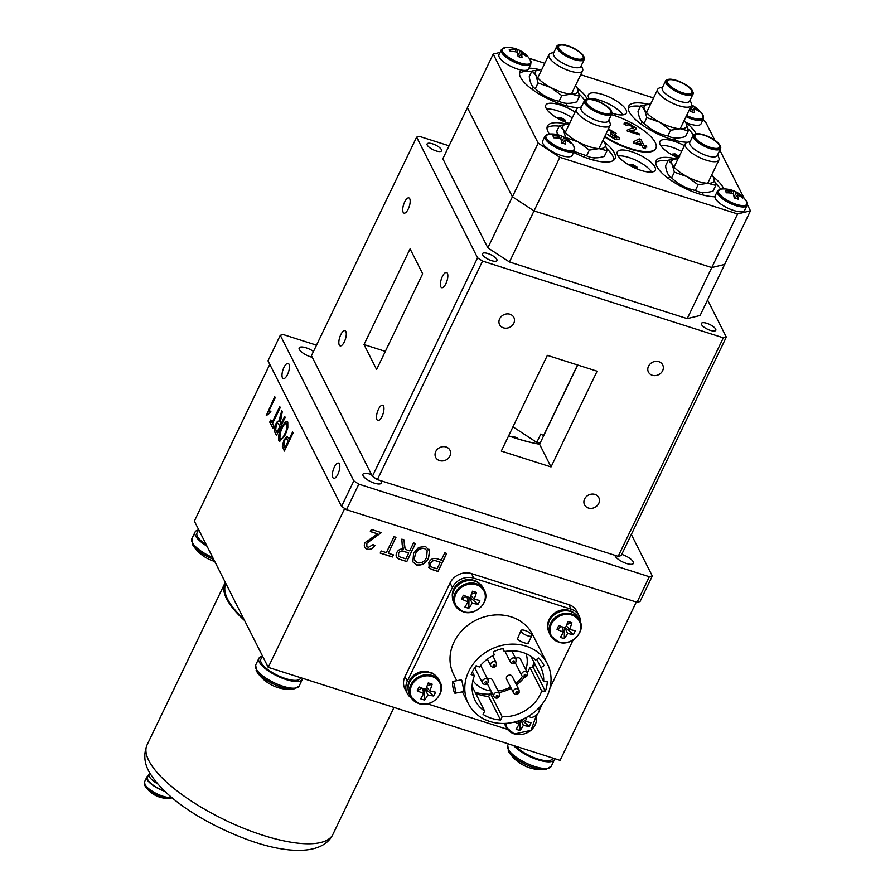 <?xml version="1.0" encoding="UTF-8"?>
<svg xmlns="http://www.w3.org/2000/svg" width="895" height="895" viewBox="0 0 895 895"><rect width="100%" height="100%" fill="white"/><g stroke="black" fill="none" stroke-linecap="round" stroke-linejoin="round"><path stroke-width="1.34" d="M715.676 329.103A7.988 2.629 25.7 0 0 708.281 323.833A7.988 2.629 25.7 0 0 701.423 323.386A7.988 2.629 25.7 0 0 701.557 324.594A7.988 2.629 25.7 0 0 708.952 329.863A7.988 2.629 25.7 0 0 715.81 330.311A7.988 2.629 25.7 0 0 715.676 329.103M496.792 259.337A7.988 2.629 25.7 0 0 489.397 254.079A7.988 2.629 25.7 0 0 482.528 253.621A7.988 2.629 25.7 0 0 482.662 254.84A7.988 2.629 25.7 0 0 490.057 260.109A7.988 2.629 25.7 0 0 496.926 260.557A7.988 2.629 25.7 0 0 496.792 259.337M441.38 149.644A7.988 2.629 25.7 0 0 433.986 144.375A7.988 2.629 25.7 0 0 427.116 143.927A7.988 2.629 25.7 0 0 427.251 145.147A7.988 2.629 25.7 0 0 434.646 150.405A7.988 2.629 25.7 0 0 441.515 150.863A7.988 2.629 25.7 0 0 441.38 149.644M383.507 406.05A7.988 2.976 -72.3 0 0 382.668 405.234A7.988 2.976 -72.3 0 0 377.891 410.592A7.988 2.976 -72.3 0 0 376.963 419.643A7.988 2.976 -72.3 0 0 377.813 420.46A7.988 2.976 -72.3 0 0 382.59 415.101A7.988 2.976 -72.3 0 0 383.507 406.05M446.102 446.997A7.988 6.936 153.2 0 0 437.386 449.279A7.988 6.936 153.2 0 0 435.697 457.401A7.988 6.936 153.2 0 0 439.557 460.589A7.988 6.936 153.2 0 0 448.283 458.307A7.988 6.936 153.2 0 0 449.961 450.196A7.988 6.936 153.2 0 0 446.102 446.997M594.951 494.432A7.988 6.936 153.2 0 0 586.225 496.714A7.988 6.936 153.2 0 0 584.547 504.836A7.988 6.936 153.2 0 0 588.407 508.024A7.988 6.936 153.2 0 0 597.122 505.742A7.988 6.936 153.2 0 0 598.8 497.631A7.988 6.936 153.2 0 0 594.951 494.432M658.832 361.681A7.988 6.936 153.2 0 0 650.117 363.974A7.988 6.936 153.2 0 0 648.439 372.085A7.988 6.936 153.2 0 0 652.298 375.273A7.988 6.936 153.2 0 0 661.013 372.991A7.988 6.936 153.2 0 0 662.692 364.88A7.988 6.936 153.2 0 0 658.832 361.681M509.993 314.246A7.988 6.936 153.2 0 0 501.267 316.528A7.988 6.936 153.2 0 0 499.589 324.65A7.988 6.936 153.2 0 0 503.449 327.839A7.988 6.936 153.2 0 0 512.164 325.556A7.988 6.936 153.2 0 0 513.853 317.445A7.988 6.936 153.2 0 0 509.993 314.246M447.399 273.299A7.988 2.976 -72.3 0 0 446.549 272.483A7.988 2.976 -72.3 0 0 441.783 277.842A7.988 2.976 -72.3 0 0 440.855 286.892A7.988 2.976 -72.3 0 0 441.705 287.709A7.988 2.976 -72.3 0 0 446.471 282.35A7.988 2.976 -72.3 0 0 447.399 273.299M409.72 198.701A7.988 2.976 -72.3 0 0 408.87 197.896A7.988 2.976 -72.3 0 0 404.104 203.243A7.988 2.976 -72.3 0 0 403.175 212.305A7.988 2.976 -72.3 0 0 404.025 213.111A7.988 2.976 -72.3 0 0 408.791 207.763A7.988 2.976 -72.3 0 0 409.72 198.701M345.828 331.452A7.988 2.976 -72.3 0 0 344.989 330.647A7.988 2.976 -72.3 0 0 340.212 335.994A7.988 2.976 -72.3 0 0 339.283 345.056A7.988 2.976 -72.3 0 0 340.134 345.862A7.988 2.976 -72.3 0 0 344.911 340.514A7.988 2.976 -72.3 0 0 345.828 331.452M449.066 145.818L419.587 136.432L416.622 137.159L311.449 355.684L372.398 476.341L477.572 257.816L482.562 261.083L377.388 479.608L372.398 476.341M385.331 351.377L364.008 344.575L376.605 369.512L422.675 273.769L410.078 248.844L364.008 344.575M547.36 355.349L501.289 451.08L551.029 466.933L597.11 371.201L547.36 355.349M577.7 365.015L539.573 444.244A93.751 30.833 -154.3 0 1 508.606 435.854M539.573 444.244L551.029 466.933M621.141 555.616L618.165 556.343L723.339 337.818L726.315 337.091L621.141 555.616M707.565 299.97L726.315 337.091M723.339 337.818L482.562 261.083M618.165 556.343L377.388 479.608M477.572 257.816L416.622 137.159M513.484 437.521L512.969 436.424L517.22 437.778L517.746 438.83A93.606 30.777 25.7 0 0 539.595 444.188M508.628 435.809A93.606 30.777 25.7 0 0 513.506 437.476M543.657 435.764A93.606 30.777 25.7 0 1 543.5 435.731L577.555 364.97M543.5 435.731L540.826 433.986L536.776 442.41A90.596 29.792 25.7 0 0 540.177 442.991M536.776 442.41L512.958 426.825M371.582 474.73A10.203 3.356 25.7 0 0 362.978 474.216A10.203 3.356 25.7 0 0 363.146 475.771A10.203 3.356 25.7 0 0 372.6 482.494A10.203 3.356 25.7 0 0 381.359 483.065A10.203 3.356 25.7 0 0 381.192 481.521A10.203 3.356 25.7 0 0 380.621 480.637M313.496 351.411A10.203 3.356 25.7 0 0 299.176 347.909A10.203 3.356 25.7 0 0 299.344 349.453A10.203 3.356 25.7 0 0 312.265 357.295M614.943 555.314A10.203 3.356 25.7 0 0 615.201 556.097A10.203 3.356 25.7 0 0 624.654 562.821A10.203 3.356 25.7 0 0 633.414 563.391A10.203 3.356 25.7 0 0 633.246 561.847A10.203 3.356 25.7 0 0 621.734 554.385M339.362 463.912A7.988 2.976 -72.3 0 0 338.523 463.107A7.988 2.976 -72.3 0 0 333.745 468.454A7.988 2.976 -72.3 0 0 332.828 477.505A7.988 2.976 -72.3 0 0 333.667 478.322A7.988 2.976 -72.3 0 0 338.444 472.974A7.988 2.976 -72.3 0 0 339.362 463.912M288.995 364.198A7.988 2.976 -72.3 0 0 288.145 363.381A7.988 2.976 -72.3 0 0 283.368 368.729A7.988 2.976 -72.3 0 0 282.451 377.791A7.988 2.976 -72.3 0 0 283.29 378.596A7.988 2.976 -72.3 0 0 288.067 373.249A7.988 2.976 -72.3 0 0 288.995 364.198M517.702 438.729L513.45 437.375M316.506 345.168L283.245 334.562L280.28 335.289L267.985 360.819L341.543 506.413L353.827 480.883L358.817 484.15L649.345 576.738L652.31 576.011L640.026 601.541L637.05 602.268L649.345 576.738M358.817 484.15L346.522 509.68L637.05 602.268M346.522 509.68L341.543 506.413M280.28 335.289L353.827 480.883M517.545 438.438A10.796 3.546 25.7 0 0 513.417 437.308M652.31 576.011L631.322 534.46M275.235 397.671L268.343 411.991L270.682 411.129L269.663 413.233L266.251 415.627L274.743 396.698L275.235 397.671M270.95 411.208L268.343 411.991M266.386 415.459L274.899 397M285.169 417.35L276.477 435.417L274.731 431.961C273.803 430.271 274.138 427.687 275.727 424.208C277.092 421.444 278.255 420.516 279.24 421.411L281.712 410.503L282.272 411.622L280.202 423.1L280.84 424.353L284.677 416.376L285.169 417.35M276.589 435.194L274.731 431.961M275 432.05C274.071 430.35 274.396 427.765 275.984 424.286L275.727 424.208M278.737 421.086L279.508 421.5L279.329 419.956M275.984 424.286C277.349 421.534 278.524 420.605 279.508 421.5L279.24 421.288M279.598 420.035L280.034 416.824M277.103 432.106L280.09 426.546L278.11 423.436M280.952 424.129L284.834 416.678M280.303 416.902L281.903 410.883M293.079 432.99L284.375 451.069L282.317 446.303L283.939 439.96L287.161 436.312L289.085 439.288L292.575 432.017L293.079 432.99M284.487 450.834L282.585 446.392L283.939 439.96M284.196 440.049L287.295 436.368M284.901 447.97L288.067 441.403L287.026 439.356C286.434 438.125 285.583 438.617 284.476 440.843L283.872 445.945L285.169 448.059L288.067 441.403M288.324 441.492L287.026 439.356M287.295 439.445L286.545 438.751M289.186 439.065L292.732 432.33M366.905 543.343L366.782 546.207L368.27 547.404L373.058 544.607L374.893 545.458C373.215 548.657 370.687 549.933 367.297 549.261C364.377 547.975 363.605 545.782 364.981 542.683L377.645 533.89L370.329 531.552L371.347 529.437L381.348 532.626L366.838 543.209L366.749 546.14M374.826 545.323C373.148 548.523 370.619 549.798 367.23 549.127L367.297 549.261M377.489 533.834L370.373 531.462M367.23 549.127L364.735 547.27M381.281 532.491L366.838 543.209M415.493 543.511L406.8 561.579L399.897 559.386C396.34 558.335 395.288 556.086 396.753 552.64C398.174 549.866 400.434 548.669 403.544 549.038L402.202 544.977L401.833 539.159L404.048 539.864L404.361 544.417C404.014 547.102 404.965 548.993 407.214 550.078L409.697 550.872L413.546 542.885L415.493 543.511M415.381 543.478L406.8 561.579M406.733 561.445L399.897 559.386M405.86 558.849L408.691 552.976L404.104 551.521C401.833 550.615 400.043 551.197 398.711 553.244C397.962 555.269 398.655 556.589 400.781 557.227L405.86 558.849M408.623 552.853L404.104 551.521M404.037 551.387C401.765 550.492 399.975 551.063 398.644 553.11L398.711 553.244M398.644 553.11L398.555 555.627M403.992 539.842L405.043 548.478M403.477 548.915L402.661 547.673M399.83 559.252L396.429 557.082M437.084 568.795L440.239 562.228L436.156 560.919C433.784 560.136 432.005 560.852 430.831 563.089C429.835 565.416 430.562 566.893 433.035 567.508L437.084 568.795M436.156 560.919L440.239 562.228M436.089 560.796C433.717 560.001 431.938 560.717 430.763 562.955L430.573 565.998M446.594 553.423L437.946 571.402L432.162 569.556L428.459 567.206M446.706 553.457L438.013 571.525L429.387 568.381L428.828 562.563C430.674 558.939 433.504 557.697 437.297 558.849L441.257 560.113L444.759 552.841L446.706 553.457M519.525 680.088L520.353 681.71M636.3 602.022L560.091 760.37L268.231 667.357L194.349 521.103L269.787 364.366M416.555 564.958L412.875 561.915L413.591 553.3L418.625 547.427L425.483 546.42L429.656 551.029L428.571 557.831C426.21 563.279 422.205 565.651 416.555 564.958L412.841 561.847M426.635 557.171L427.161 550.761L424.487 548.545C420.236 548.064 417.249 549.877 415.515 553.983L414.363 558.323L414.844 560.561L417.551 562.843C421.903 563.335 424.935 561.445 426.635 557.171M427.128 550.693L424.487 548.545M424.42 548.411C420.169 547.93 417.182 549.743 415.448 553.848L414.363 558.323M414.295 558.189L414.81 560.494M429.052 549.284L429.589 550.895L428.504 557.697C426.143 563.145 422.138 565.517 416.488 564.823M395.982 537.291L388.307 553.255L393.42 554.878L392.402 556.992L380.207 553.11L381.225 550.996L386.349 552.629L394.035 536.676L395.982 537.291M395.87 537.257L388.307 553.255M393.308 554.844L392.402 556.992M392.334 556.858L380.263 553.009M344.698 508.483L268.231 667.357M278.86 440.597C278.021 437.107 278.882 432.777 281.455 427.586L285.058 422.06L287.787 422.06L287.821 427.676L285.326 434.825L279.665 441.403L279.128 440.687C278.289 437.196 279.15 432.856 281.712 427.676L281.455 427.586M279.799 441.436L279.128 440.687M279.878 438.483C281.254 439.691 282.909 438.136 284.845 433.818C286.747 429.992 287.384 426.781 286.769 424.185C285.427 422.999 283.804 424.476 281.914 428.615L280.157 433.113L279.878 438.483L280.627 439.121M280.135 438.561C281.522 439.781 283.178 438.226 285.102 433.896L284.845 433.818M285.102 433.896C287.015 430.07 287.653 426.859 287.038 424.264L286.769 424.185M287.038 424.264L286.31 423.659M281.712 427.676L285.326 422.138L287.094 421.299M272.169 422.328L279.9 406.901M272.941 427.978L270.01 422.183L270.916 420.292M279.743 406.598L280.236 407.572L272.55 423.525L273.848 426.098L272.83 428.213L269.742 422.093L270.76 419.979L272.058 422.552L279.743 406.598M275.716 429.779L277.002 432.33L279.822 426.467L278.658 424.174C278.144 422.843 277.327 423.178 276.219 425.17L275.716 429.779M243.977 619.351A101.996 33.54 -154.3 0 1 229.444 602.391A101.996 33.54 -154.3 0 1 225.909 583.663L225.932 583.618M225.316 582.388A103.126 33.909 25.7 0 0 224.902 583.171A103.126 33.909 25.7 0 0 228.471 602.111A103.126 33.909 25.7 0 0 244.603 620.571M487.35 683.735L493.805 696.511A3.155 2.73 -26.8 0 1 499.432 693.67L492.541 680.043A3.155 2.73 153.2 0 0 487.764 679.506M488.066 680.11L488.077 682.762C486.287 685.134 484.408 685.201 482.439 682.952A3.155 2.73 -26.8 0 1 488.066 680.11L481.174 666.484A3.155 2.73 153.2 0 0 480.458 665.634M476.509 665.869A3.155 2.73 153.2 0 0 475.558 669.326L482.439 682.952M486.556 682.784A0.895 0.783 153.2 0 0 484.956 682.27A0.895 0.783 153.2 0 0 486.556 682.784M512.197 676.363A3.155 2.73 153.2 0 0 506.57 679.204L513.461 692.831A3.155 2.73 -26.8 0 1 519.089 689.989L512.197 676.363M514.502 661.875A0.895 0.783 153.2 0 0 512.913 661.371A0.895 0.783 153.2 0 0 514.502 661.875M475.648 693.267A40.499 35.151 153.2 0 0 488.67 696.444L500.573 720.005L502.162 716.705A36.751 31.896 153.2 0 0 540.412 694.151A36.751 31.896 153.2 0 0 541.743 691.007L529.84 667.446A36.751 31.896 153.2 0 1 528.509 670.601A36.751 31.896 153.2 0 1 527.379 672.76L527.39 675.412C525.6 677.784 523.72 677.851 521.751 675.602A3.155 2.73 -26.8 0 1 527.379 672.76L520.487 659.134A3.155 2.73 153.2 0 0 515.71 658.608M525.801 669.65A30.005 26.044 153.2 0 0 526.047 653.674M472.907 680.524A30.005 26.044 153.2 0 0 490.963 690.895M498.056 690.94A30.005 26.044 153.2 0 0 510.542 687.069M515.833 683.556A30.005 26.044 153.2 0 0 522.389 676.441M528.151 642.196C530.388 645.351 519.134 641.771 517.534 638.817L520.979 630.539A5.997 1.969 -154.3 0 1 526.137 630.874A5.997 1.969 -154.3 0 1 531.697 634.823A5.997 1.969 -154.3 0 1 531.798 635.741A5.997 1.969 -154.3 0 1 526.64 635.405A5.997 1.969 -154.3 0 1 521.08 631.445A5.997 1.969 -154.3 0 1 520.979 630.539M547.046 696.265A44.247 38.407 153.2 0 0 547.404 663.844A44.247 38.407 153.2 0 0 508.349 644.344A44.247 38.407 153.2 0 0 468.779 671.317A44.247 38.407 153.2 0 0 468.409 703.75A44.247 38.407 153.2 0 0 507.465 723.25A44.247 38.407 153.2 0 0 547.046 696.265M531.977 667.603A44.247 38.407 153.2 0 0 532.268 667.01A44.247 38.407 153.2 0 0 534.114 662.535M547.404 663.844L532.626 634.589A44.247 38.407 153.2 0 0 493.57 615.089A44.247 38.407 153.2 0 0 454 642.073A44.247 38.407 153.2 0 0 453.631 674.494L456.763 680.703M453.396 682.068A5.997 0.951 79.4 0 1 455.096 688.613A5.997 0.951 79.4 0 1 455.029 693.233A5.997 0.951 79.4 0 1 454.447 692.607A5.997 0.951 79.4 0 1 452.747 686.051A5.997 0.951 79.4 0 1 452.825 681.431A5.997 0.951 79.4 0 1 453.396 682.068M452.825 681.431L461.138 679.887L461.809 680.491C463.453 687.517 463.811 691.029 462.86 691.029M529.56 716.537A5.997 2.92 -40 0 0 529.75 716.817A5.997 2.92 -40 0 0 535.96 715.418A5.997 2.92 -40 0 0 539.126 709.388A5.997 2.92 -40 0 0 538.947 709.108A5.997 2.92 -40 0 0 538.7 708.885M580.419 622.103A16.535 14.354 153.2 0 0 579.076 615.782A16.535 14.354 153.2 0 0 571.088 609.159L473.779 578.148A16.535 14.354 153.2 0 0 452.389 587.556L407.326 681.196A16.535 14.354 153.2 0 0 407.191 693.312A16.535 14.354 153.2 0 0 411.443 698.111M452.389 587.556L450.073 582.981A16.535 14.354 -26.8 0 1 471.464 573.572L473.779 578.148M571.088 609.159L568.772 604.584L471.464 573.572M568.772 604.584A16.535 14.354 -26.8 0 1 576.76 611.196L579.076 615.782M536.664 715.731L537.548 713.908M539.316 710.238L542.359 703.895M549.977 688.076L573.091 640.059M427.597 703.884L507.521 729.358M407.191 693.312L404.876 688.725A16.535 14.354 -26.8 0 1 405.01 676.609L407.326 681.196M450.073 582.981L405.01 676.609M475.122 692.238A44.247 38.407 153.2 0 0 489.766 694.184M541.743 691.007L545.368 691.264A40.499 35.151 153.2 0 0 547.315 681.755L543.69 681.498A36.751 31.896 153.2 0 0 540.916 667.648L544.082 665.567A40.499 35.151 153.2 0 0 544.059 665.533A40.499 35.151 153.2 0 0 538.712 658.026L535.557 660.096A36.751 31.896 153.2 0 0 504.265 651.616L503.359 648.439A40.499 35.151 153.2 0 0 493.313 651.806L494.219 654.983A36.751 31.896 153.2 0 0 479.362 666.999L476.129 665.712A40.499 35.151 153.2 0 0 471.139 674.528L474.361 675.814A36.751 31.896 153.2 0 0 475.111 700.36A36.751 31.896 153.2 0 0 484.665 711.122L472.761 687.573A36.751 31.896 153.2 0 1 472.09 687.103M472.359 671.843L474.361 675.814M484.665 711.122L483.076 714.423A40.499 35.151 153.2 0 0 500.573 720.005M488.67 696.444L490.259 693.144L502.162 716.705M490.259 693.144A36.751 31.896 153.2 0 0 492.127 693.178M498.873 692.562A36.751 31.896 153.2 0 0 511.168 688.311M516.527 684.921A36.751 31.896 153.2 0 0 524.392 677.235M529.84 667.446L533.465 667.704L545.368 691.264M533.465 667.704A40.499 35.151 153.2 0 0 534.639 663.598M531.82 656.93A36.751 31.896 153.2 0 1 531.787 657.948L543.69 681.498M540.916 667.648L536.72 659.335M504.265 651.616L502.733 648.573M172.153 797.837L170.263 798.262A15.808 5.202 -154.3 0 1 162.375 797.009A15.808 5.202 -154.3 0 1 145.247 786.235L145.247 786.235A15.808 5.202 -154.3 0 1 144.856 785.553M164.769 791.269A16.423 5.404 -154.3 0 1 146.847 777.039A16.423 5.404 -154.3 0 1 148.223 775.909M171.728 797.49A16.423 5.404 -154.3 0 1 163.013 796.248A16.423 5.404 -154.3 0 1 144.531 781.85L145.247 786.235A26.884 26.884 0 0 0 157.307 796.27A26.884 10.841 113.6 0 0 157.576 796.382A25.508 22.509 66.5 0 0 159.153 796.975A26.884 26.884 0 0 0 170.263 798.262M150.013 773.258A15.674 5.157 25.7 0 0 149.051 774.175A15.674 5.157 25.7 0 0 157.755 783.93M149.051 774.175L147.518 777.363A15.674 5.157 25.7 0 0 164.322 790.833M568.761 611.039L568.314 610.166A15.674 13.604 153.2 0 0 547.841 627.059M574.624 613.534A15.674 13.604 153.2 0 0 570.495 610.86L570.865 611.587M473.31 580.765L472.873 579.893A15.674 13.604 153.2 0 0 452.389 596.786M479.172 583.26A15.674 13.604 153.2 0 0 475.044 580.587L475.413 581.325M429.007 672.503L428.571 671.63A15.674 13.604 153.2 0 0 408.086 688.524M434.869 674.998A15.674 13.604 153.2 0 0 430.741 672.324L431.121 673.051M505.82 723.373A15.808 13.716 153.2 0 0 514.681 733.866A15.808 13.716 153.2 0 0 535.132 724.872A15.808 13.716 153.2 0 0 536.06 715.329M523.273 719.009L525.331 721.247A26.884 6.444 -156.6 0 0 531.048 722.645A25.508 21.267 84 0 1 530.209 724.592A25.508 21.267 84 0 1 529.225 726.427L521.416 719.815M514.547 722.041A26.884 11.143 28.2 0 0 519.178 723.954A26.884 7.596 109.8 0 1 516.124 729.212A25.508 20.406 -130 0 0 520.062 730.465A26.884 12.295 -74.6 0 0 523.385 725.297A26.884 11.143 28.2 0 0 529.225 726.427M504.377 723.44A16.423 14.253 153.2 0 0 504.948 724.782L506.223 727.288A16.423 14.253 153.2 0 0 514.155 733.855M520.823 720.05L523.385 725.297M520.062 730.465L520.196 720.285M519.178 723.954L518.597 720.855M525.331 721.247A26.884 12.295 -74.6 0 0 526.875 717.208M558.905 641.961A15.808 13.716 153.2 0 0 579.356 632.966A15.808 13.716 153.2 0 0 571.849 615.066A15.808 13.716 153.2 0 0 551.398 624.061A15.808 13.716 153.2 0 0 558.905 641.961M566.3 625.806L569.567 629.342A26.884 6.444 -156.6 0 0 575.284 630.74A25.508 21.267 84 0 1 574.445 632.687A25.508 21.267 84 0 1 573.46 634.521L565.461 627.753M569.567 629.342A26.884 12.295 -74.6 0 0 571.916 622.719A25.508 7.328 10.8 0 0 567.989 621.466A26.884 7.596 109.8 0 1 565.349 627.999A26.884 6.444 -156.6 0 1 558.816 625.493A25.508 6.478 -59.1 0 0 557.865 627.406A25.508 6.478 -59.1 0 0 556.992 629.274A26.884 11.143 28.2 0 0 563.403 632.049A26.884 7.596 109.8 0 1 560.359 637.307A25.508 20.406 -130 0 0 564.286 638.56A26.884 12.295 -74.6 0 0 567.609 633.391A26.884 11.143 28.2 0 0 573.46 634.521M579.77 620.571A16.423 14.253 153.2 0 0 571.838 614.004A16.423 14.253 153.2 0 0 553.904 618.702A16.423 14.253 153.2 0 0 550.447 635.383L558.536 642.107C571.144 646.906 586.247 631.568 579.77 620.571L578.506 618.065A16.423 14.253 153.2 0 0 570.574 611.498A16.423 14.253 153.2 0 0 552.64 616.196A16.423 14.253 153.2 0 0 549.183 632.877L550.447 635.383A16.423 14.253 153.2 0 0 558.379 641.95M571.916 622.719L566.882 624.374M564.913 627.854L567.609 633.391M564.286 638.56L564.443 627.686M563.403 632.049L562.463 626.959M556.992 629.274L561.612 626.634M463.465 611.699A15.808 13.716 153.2 0 0 483.915 602.693A15.808 13.716 153.2 0 0 476.408 584.793A15.808 13.716 153.2 0 0 455.958 593.788A15.808 13.716 153.2 0 0 463.465 611.699M470.859 595.533L474.115 599.068A26.884 6.444 -156.6 0 0 479.832 600.478A25.508 21.267 84 0 1 478.993 602.413A25.508 21.267 84 0 1 478.019 604.259L470.02 597.491M474.115 599.068A26.884 12.295 -74.6 0 0 476.464 592.445A25.508 7.328 10.8 0 0 472.538 591.192A26.884 7.596 109.8 0 1 469.909 597.737A26.884 6.444 -156.6 0 1 463.364 595.231A25.508 6.478 -59.1 0 0 462.424 597.133A25.508 6.478 -59.1 0 0 461.551 599.001A26.884 11.143 28.2 0 0 467.962 601.776A26.884 7.596 109.8 0 1 464.919 607.034A25.508 20.406 -130 0 0 468.846 608.287A26.884 12.295 -74.6 0 0 472.168 603.118A26.884 11.143 28.2 0 0 478.019 604.259M484.329 590.297A16.423 14.253 153.2 0 0 476.386 583.73A16.423 14.253 153.2 0 0 458.464 588.429A16.423 14.253 153.2 0 0 455.007 605.109L463.095 611.833C475.692 616.633 490.807 601.295 484.329 590.297L483.065 587.791A16.423 14.253 153.2 0 0 475.122 581.224A16.423 14.253 153.2 0 0 457.2 585.923A16.423 14.253 153.2 0 0 453.743 602.603L455.007 605.109A16.423 14.253 153.2 0 0 462.939 611.688M476.464 592.445L471.441 594.101M469.472 597.58L472.168 603.118M468.846 608.287L468.991 597.412M467.962 601.776L467.022 596.685M461.551 599.001L466.172 596.361M419.162 703.425A15.808 13.716 153.2 0 0 439.613 694.43A15.808 13.716 153.2 0 0 432.106 676.53A15.808 13.716 153.2 0 0 411.655 685.525A15.808 13.716 153.2 0 0 419.162 703.425M426.557 687.27L429.813 690.806A26.884 6.444 -156.6 0 0 435.529 692.204A25.508 21.267 84 0 1 434.69 694.151A25.508 21.267 84 0 1 433.717 695.986L425.718 689.217M429.813 690.806A26.884 12.295 -74.6 0 0 432.173 684.183A25.508 7.328 10.8 0 0 428.235 682.93A26.884 7.596 109.8 0 1 425.606 689.463A26.884 6.444 -156.6 0 1 419.073 686.957A25.508 6.478 -59.1 0 0 418.122 688.87A25.508 6.478 -59.1 0 0 417.249 690.739A26.884 11.143 28.2 0 0 423.659 693.513A26.884 7.596 109.8 0 1 420.616 698.771A25.508 20.406 -130 0 0 424.543 700.024A26.884 12.295 -74.6 0 0 427.866 694.856A26.884 11.143 28.2 0 0 433.717 695.986M440.027 682.035A16.423 14.253 153.2 0 0 432.095 675.468A16.423 14.253 153.2 0 0 414.161 680.166A16.423 14.253 153.2 0 0 410.704 696.847L418.793 703.571C431.39 708.37 446.504 693.032 440.027 682.035L438.763 679.529A16.423 14.253 153.2 0 0 430.819 672.962A16.423 14.253 153.2 0 0 412.897 677.66A16.423 14.253 153.2 0 0 409.44 694.341L410.704 696.847A16.423 14.253 153.2 0 0 418.636 703.414M432.173 684.183L427.139 685.838M425.17 689.318L427.866 694.856M424.543 700.024L424.689 689.15M423.659 693.513L422.72 688.423M417.249 690.739L421.869 688.098M529.661 767.809A37.299 32.925 66.5 0 1 528.8 767.518A37.299 32.925 66.5 0 1 527.155 766.903A39.358 15.73 112.8 0 1 526.886 766.791A39.358 39.358 0 0 1 508.752 751.811L508.752 751.811A23.225 7.641 -154.3 0 1 508.192 750.838M533.935 767.686A23.225 7.641 -154.3 0 1 508.752 751.811L507.722 745.367A24.154 7.943 -154.3 0 0 508.125 749.037A24.154 7.943 -154.3 0 0 530.478 764.956A24.154 7.943 -154.3 0 0 551.242 766.321L545.558 769.521A23.225 7.641 -154.3 0 1 533.935 767.686M554.71 758.658A24.154 7.943 -154.3 0 1 554.452 759.631A24.154 7.943 -154.3 0 1 536.754 759.419A24.154 7.943 -154.3 0 1 513.652 745.58M277.607 687.472A37.299 32.925 66.5 0 1 276.745 687.192A37.299 32.925 66.5 0 1 275.101 686.566A39.358 15.73 112.8 0 1 274.832 686.465A39.358 39.358 0 0 1 256.697 671.485L256.697 671.485A23.225 7.641 -154.3 0 1 256.138 670.512M281.88 687.349A23.225 7.641 -154.3 0 1 256.697 671.485L255.668 665.041A24.154 7.943 -154.3 0 0 256.071 668.71A24.154 7.943 -154.3 0 0 278.423 684.63A24.154 7.943 -154.3 0 0 299.187 685.984L293.504 689.195A23.225 7.641 -154.3 0 1 281.88 687.349M302.655 678.332A24.154 7.943 -154.3 0 1 302.398 679.305A24.154 7.943 -154.3 0 1 281.645 677.951A24.154 7.943 -154.3 0 1 259.281 662.031A24.154 7.943 -154.3 0 1 258.879 658.362A24.154 7.943 -154.3 0 1 262.269 656.337M213.793 561.165A37.299 32.925 66.5 0 1 212.932 560.874A37.299 32.925 66.5 0 1 211.287 560.248A39.358 15.73 112.8 0 1 211.019 560.147A39.358 39.358 0 0 1 192.895 545.167L192.895 545.167A23.225 7.641 -154.3 0 1 192.324 544.194M213.737 559.476A23.225 7.641 -154.3 0 1 192.895 545.167L191.854 538.723A24.154 7.943 -154.3 0 0 192.257 542.392A24.154 7.943 -154.3 0 0 212.753 557.54M207.036 546.218A24.154 7.943 -154.3 0 1 195.468 535.713A24.154 7.943 -154.3 0 1 195.065 532.044A24.154 7.943 -154.3 0 1 198.455 530.019M206.376 544.898A21.972 7.227 -154.3 0 1 197.023 532.984L198.656 529.616M300.754 677.716L300.44 678.365A21.972 7.227 -154.3 0 1 277.506 675.345A21.972 7.227 -154.3 0 1 260.837 659.302L262.459 655.934M552.808 758.054L552.495 758.691A21.972 7.227 -154.3 0 1 536.664 758.591A21.972 7.227 -154.3 0 1 515.665 746.217M747.291 204.53L750.469 210.817L700.091 315.487L687.215 318.631L711.782 267.571L534.024 210.918L512.41 196.788L467.403 107.702L442.835 158.751L487.842 247.837L538.208 143.178L559.822 157.307L534.024 210.918L512.41 196.788L467.403 107.702L493.212 54.092L538.208 143.178M687.215 318.631L509.445 261.978L534.024 210.918L711.782 267.571L737.592 213.961L750.469 210.817M724.67 264.428L711.782 267.571L724.67 264.428M509.445 261.978L487.842 247.837M695.986 133.858A37.501 12.329 25.7 0 0 695.628 133.098A37.501 12.329 25.7 0 0 685.906 122.503M648.014 104.223A37.501 12.329 25.7 0 0 628.67 106.27A37.501 12.329 25.7 0 0 629.297 111.964A37.501 12.329 25.7 0 0 654.223 132.203A37.501 12.329 25.7 0 0 687.852 142.227M693.379 135.033A37.501 12.329 25.7 0 0 687.897 128.701M640.44 106.315A37.501 12.329 25.7 0 0 628.256 108.026M684.384 145.65A21.077 6.936 25.7 0 0 659.895 141.488A21.077 6.936 25.7 0 0 660.241 144.688A21.077 6.936 25.7 0 0 678.421 158.035M611.99 113.162A21.077 6.936 25.7 0 0 626.388 113.005A21.077 6.936 25.7 0 0 626.041 109.805A21.077 6.936 25.7 0 0 606.519 95.91A21.077 6.936 25.7 0 0 588.407 94.725A21.077 6.936 25.7 0 0 588.753 97.924A21.077 6.936 25.7 0 0 589.436 99.054M575.049 112.132A21.077 6.936 25.7 0 0 545.805 105.129A21.077 6.936 25.7 0 0 546.151 108.329A21.077 6.936 25.7 0 0 569.522 123.611M654.916 166.985A21.077 6.936 25.7 0 0 635.405 153.09A21.077 6.936 25.7 0 0 617.293 151.904A21.077 6.936 25.7 0 0 617.639 155.103A21.077 6.936 25.7 0 0 637.15 168.998A21.077 6.936 25.7 0 0 655.274 170.184A21.077 6.936 25.7 0 0 654.916 166.985M587.198 99.2A37.501 12.329 25.7 0 0 586.84 98.428A37.501 12.329 25.7 0 0 576.928 87.676M539.226 69.553A37.501 12.329 25.7 0 0 528.923 68.165M521.203 70.011A37.501 12.329 25.7 0 0 519.883 71.6A37.501 12.329 25.7 0 0 520.51 77.294A37.501 12.329 25.7 0 0 545.435 97.533A37.501 12.329 25.7 0 0 579.065 107.557M584.603 100.363A37.501 12.329 25.7 0 0 579.121 94.031M531.652 71.645A37.501 12.329 25.7 0 0 519.469 73.368M573.639 152.385A37.501 12.329 25.7 0 0 615.01 158.639A37.501 12.329 25.7 0 0 614.384 152.944A37.501 12.329 25.7 0 0 604.472 142.193M566.77 124.069A37.501 12.329 25.7 0 0 547.427 126.117A37.501 12.329 25.7 0 0 548.053 131.811A37.501 12.329 25.7 0 0 549.407 134.037M613.892 160.071A37.501 12.329 25.7 0 0 612.851 156.133A37.501 12.329 25.7 0 0 606.653 148.548M559.196 126.161A37.501 12.329 25.7 0 0 547.013 127.873M723.742 188.934A37.501 12.329 25.7 0 0 723.16 187.614A37.501 12.329 25.7 0 0 713.248 176.863M675.546 158.739A37.501 12.329 25.7 0 0 656.203 160.787A37.501 12.329 25.7 0 0 656.829 166.47A37.501 12.329 25.7 0 0 681.419 186.54A37.501 12.329 25.7 0 0 714.915 196.743M720.654 189.136A37.501 12.329 25.7 0 0 715.441 183.218M667.983 160.831A37.501 12.329 25.7 0 0 655.789 162.543M714.814 140.235L705.461 121.731L702.877 120.031M719.826 150.147L744.069 198.153M737.592 213.961L559.822 157.307M500.048 52.413L493.212 54.092M529.202 58.309L544.786 63.276M580.721 74.721L653.563 97.947M557.831 45.902A14.465 4.755 25.7 0 0 568.974 56.474A14.465 4.755 25.7 0 0 583.932 58.343A14.465 4.755 25.7 0 0 583.808 56.508A14.465 4.755 25.7 0 0 572.945 47.838A14.465 4.755 25.7 0 0 559.386 44.75A14.465 4.755 25.7 0 0 557.831 45.902M583.808 56.508L584.178 57.369A15.215 5.001 -154.3 0 1 584.301 59.305A15.215 5.001 -154.3 0 1 584.278 59.35A15.215 5.001 -154.3 0 1 568.482 57.302A15.215 5.001 -154.3 0 1 556.847 46.216A15.215 5.001 -154.3 0 1 556.869 46.16A15.215 5.001 -154.3 0 1 558.48 45.007L559.386 44.75M583.137 57.962A13.57 4.464 25.7 0 0 572.744 48.061A13.57 4.464 25.7 0 0 558.648 46.238A13.57 4.464 25.7 0 0 558.625 46.283A13.57 4.464 25.7 0 0 569.019 56.172A13.57 4.464 25.7 0 0 583.115 58.007A13.57 4.464 25.7 0 0 583.137 57.962M580.922 66.319A15.215 5.001 -154.3 0 1 580.9 66.375A15.215 5.001 -154.3 0 1 565.103 64.328A15.215 5.001 -154.3 0 1 553.468 53.241A15.215 5.001 -154.3 0 1 553.49 53.185A15.215 5.001 -154.3 0 1 553.513 53.129M581.291 65.57L582.477 68.389A18.672 6.142 -154.3 0 1 582.634 70.761A18.672 6.142 -154.3 0 1 582.6 70.828A18.672 6.142 -154.3 0 1 563.212 68.311A18.672 6.142 -154.3 0 1 548.915 54.696A18.672 6.142 -154.3 0 1 548.948 54.629A18.672 6.142 -154.3 0 1 550.928 53.208L553.882 52.369M541.788 69.508A23.438 7.708 25.7 0 0 541.766 69.497L531.977 70.973L535.87 75.191L538.04 82.966L550.772 87.486A23.438 7.708 25.7 0 0 571.502 94.098L579.501 96.179L577.32 88.404L575.698 85.998M541.766 69.497L541.766 69.497A23.438 7.708 25.7 0 0 541.688 69.497A23.438 7.708 25.7 0 0 535.87 75.191A23.438 7.708 25.7 0 0 550.772 87.486L561.803 95.575L571.502 94.098A23.438 7.708 -154.3 0 0 577.32 88.404A23.438 7.708 25.7 0 0 575.463 85.719A23.438 7.708 25.7 0 0 575.44 85.696M561.803 95.575L559.062 101.269C550.033 99.412 542.113 95.217 535.299 88.661C532.167 87.016 530.142 83.022 529.247 76.668L531.977 70.973M538.04 82.966L535.299 88.661M579.501 96.179L576.76 101.873C569.746 104.01 563.85 103.809 559.062 101.269M603.398 140.694L602.995 140.235A23.438 7.708 25.7 0 0 602.984 140.213A23.438 7.708 25.7 0 1 604.863 142.92A23.438 7.708 -154.3 0 1 599.046 148.615L589.335 150.091L578.315 142.003A23.438 7.708 25.7 0 1 563.403 129.708A23.438 7.708 25.7 0 1 569.231 124.013A23.438 7.708 25.7 0 1 569.309 124.013L569.309 124.013A23.438 7.708 25.7 0 0 569.309 124.013L559.52 125.49L563.403 129.708L565.584 137.483L578.315 142.003A23.438 7.708 25.7 0 0 599.046 148.615L607.034 150.696L604.863 142.92L603.23 140.504M589.335 150.091L586.594 155.786L574.12 151.4M557.451 134.675L556.779 131.185L559.52 125.49M607.034 150.696L604.293 156.39C597.289 158.527 591.382 158.326 586.594 155.786M684.641 120.847L684.239 120.389A23.438 7.708 25.7 0 0 684.227 120.366A23.438 7.708 25.7 0 1 686.107 123.074A23.438 7.708 -154.3 0 1 680.289 128.768L670.579 130.245L659.559 122.156A23.438 7.708 25.7 0 1 644.646 109.861A23.438 7.708 25.7 0 1 650.475 104.167A23.438 7.708 25.7 0 1 650.553 104.167L650.553 104.167A23.438 7.708 25.7 0 0 650.553 104.167L640.764 105.644L644.646 109.861L646.828 117.637L659.559 122.156A23.438 7.708 25.7 0 0 680.289 128.768L688.277 130.849L686.107 123.074L684.474 120.657M670.579 130.245L667.838 135.939C658.821 134.082 650.9 129.876 644.087 123.331C640.943 121.686 638.929 117.681 638.023 111.338L640.764 105.644M646.828 117.637L644.087 123.331M688.277 130.849L685.536 136.543C678.533 138.68 672.626 138.479 667.838 135.939M678.108 158.683A23.438 7.708 25.7 0 0 678.086 158.683L668.296 160.16L672.19 164.378L674.36 172.153L687.103 176.673A23.438 7.708 25.7 0 0 707.822 183.285L715.821 185.366L713.651 177.59L712.017 175.174M678.086 158.683L678.086 158.683A23.438 7.708 25.7 0 0 678.007 158.683A23.438 7.708 25.7 0 0 672.19 164.378A23.438 7.708 25.7 0 0 687.103 176.673L698.122 184.762L707.822 183.285A23.438 7.708 -154.3 0 0 713.651 177.59A23.438 7.708 25.7 0 0 711.782 174.894A23.438 7.708 25.7 0 0 711.76 174.883M698.122 184.762L695.381 190.445C686.353 188.599 678.432 184.392 671.619 177.848C668.487 176.203 666.462 172.198 665.567 165.855L668.296 160.16M674.36 172.153L671.619 177.848M715.821 185.366L713.08 191.06C706.065 193.197 700.17 192.996 695.381 190.445M694.151 135.089A14.465 4.755 25.7 0 0 705.294 145.661A14.465 4.755 25.7 0 0 720.251 147.518A14.465 4.755 25.7 0 0 720.128 145.695A14.465 4.755 25.7 0 0 709.265 137.024A14.465 4.755 25.7 0 0 695.706 133.937A14.465 4.755 25.7 0 0 694.151 135.089M720.128 145.695L720.497 146.556A15.215 5.001 -154.3 0 1 720.62 148.48A15.215 5.001 -154.3 0 1 720.598 148.536A15.215 5.001 -154.3 0 1 704.801 146.489A15.215 5.001 -154.3 0 1 693.166 135.402A15.215 5.001 -154.3 0 1 693.189 135.346A15.215 5.001 -154.3 0 1 694.8 134.194L695.706 133.937M719.457 147.138A13.57 4.464 25.7 0 0 709.064 137.248A13.57 4.464 25.7 0 0 694.967 135.413A13.57 4.464 25.7 0 0 694.945 135.469A13.57 4.464 25.7 0 0 705.338 145.359A13.57 4.464 25.7 0 0 719.435 147.194A13.57 4.464 25.7 0 0 719.457 147.138M717.242 155.506A15.215 5.001 -154.3 0 1 717.219 155.562A15.215 5.001 -154.3 0 1 701.423 153.504A15.215 5.001 -154.3 0 1 689.788 142.417A15.215 5.001 -154.3 0 1 689.81 142.372A15.215 5.001 -154.3 0 1 689.832 142.316M717.611 154.745L718.797 157.576A18.672 6.142 -154.3 0 1 718.953 159.948A18.672 6.142 -154.3 0 1 718.92 160.015A18.672 6.142 -154.3 0 1 699.532 157.498A18.672 6.142 -154.3 0 1 685.234 143.882A18.672 6.142 -154.3 0 1 685.268 143.815A18.672 6.142 -154.3 0 1 687.248 142.394L690.202 141.555M666.607 80.572A14.465 4.755 25.7 0 0 677.75 91.145A14.465 4.755 25.7 0 0 692.719 93.013A14.465 4.755 25.7 0 0 692.596 91.178A14.465 4.755 25.7 0 0 681.721 82.508A14.465 4.755 25.7 0 0 668.162 79.42A14.465 4.755 25.7 0 0 666.607 80.572M692.596 91.178L692.954 92.04A15.215 5.001 -154.3 0 1 693.088 93.964A15.215 5.001 -154.3 0 1 693.054 94.02A15.215 5.001 -154.3 0 1 677.269 91.972A15.215 5.001 -154.3 0 1 665.623 80.886A15.215 5.001 -154.3 0 1 665.645 80.83A15.215 5.001 -154.3 0 1 667.256 79.677L668.162 79.42M691.913 92.632A13.57 4.464 25.7 0 0 681.52 82.732A13.57 4.464 25.7 0 0 667.424 80.897A13.57 4.464 25.7 0 0 667.401 80.953A13.57 4.464 25.7 0 0 677.795 90.843A13.57 4.464 25.7 0 0 691.891 92.677A13.57 4.464 25.7 0 0 691.913 92.632M689.709 100.99A15.215 5.001 -154.3 0 1 689.676 101.045A15.215 5.001 -154.3 0 1 673.89 98.998A15.215 5.001 -154.3 0 1 662.244 87.9A15.215 5.001 -154.3 0 1 662.266 87.855A15.215 5.001 -154.3 0 1 662.3 87.799M690.067 100.229L691.253 103.059A18.672 6.142 -154.3 0 1 691.41 105.431A18.672 6.142 -154.3 0 1 691.387 105.498A18.672 6.142 -154.3 0 1 671.988 102.981A18.672 6.142 -154.3 0 1 657.702 89.366A18.672 6.142 -154.3 0 1 657.724 89.299A18.672 6.142 -154.3 0 1 659.704 87.878L662.658 87.039M585.364 100.419A14.465 4.755 25.7 0 0 596.506 110.991A14.465 4.755 25.7 0 0 611.475 112.859A14.465 4.755 25.7 0 0 611.352 111.025A14.465 4.755 25.7 0 0 600.478 102.354A14.465 4.755 25.7 0 0 586.919 99.267A14.465 4.755 25.7 0 0 585.364 100.419M611.352 111.025L611.71 111.886A15.215 5.001 -154.3 0 1 611.844 113.822A15.215 5.001 -154.3 0 1 611.811 113.866A15.215 5.001 -154.3 0 1 596.025 111.819A15.215 5.001 -154.3 0 1 584.379 100.732A15.215 5.001 -154.3 0 1 584.401 100.676A15.215 5.001 -154.3 0 1 586.024 99.524L586.919 99.267M610.67 112.479A13.57 4.464 25.7 0 0 600.276 102.578A13.57 4.464 25.7 0 0 586.18 100.743A13.57 4.464 25.7 0 0 586.169 100.799A13.57 4.464 25.7 0 0 596.551 110.689A13.57 4.464 25.7 0 0 610.647 112.524A13.57 4.464 25.7 0 0 610.67 112.479M608.466 120.836A15.215 5.001 -154.3 0 1 608.432 120.892A15.215 5.001 -154.3 0 1 592.647 118.845A15.215 5.001 -154.3 0 1 581 107.747A15.215 5.001 -154.3 0 1 581.023 107.702A15.215 5.001 -154.3 0 1 581.056 107.646M608.824 120.075L610.01 122.906A18.672 6.142 -154.3 0 1 610.166 125.278A18.672 6.142 -154.3 0 1 610.144 125.345A18.672 6.142 -154.3 0 1 590.745 122.828A18.672 6.142 -154.3 0 1 576.458 109.212A18.672 6.142 -154.3 0 1 576.481 109.145A18.672 6.142 -154.3 0 1 578.461 107.724L581.414 106.885M672 154.186L674.975 153.94L679.596 156.759M673.778 154.533L678.857 157.319M660.734 145.538A20.63 6.78 -154.3 0 1 681.61 151.4M678.309 158.147L672.033 154.119L675.009 153.873L679.618 156.692M679.137 156.558L673.812 154.678L678.891 157.263M629.398 164.59L632.373 164.344L636.994 167.164M631.176 164.948L637.654 169.2M618.132 155.943A20.63 6.78 -154.3 0 1 636.513 160.541A20.63 6.78 -154.3 0 1 651.582 172.041M635.707 168.551L629.431 164.535L632.396 164.277L637.016 167.108L631.21 165.094L637.676 169.2M557.909 117.827L560.885 117.581L565.506 120.4M559.688 118.174L566.166 122.425M564.219 121.787L557.943 117.76L560.919 117.513L565.539 120.333L559.722 118.319L566.199 122.436M546.644 109.179A20.63 6.78 -154.3 0 1 572.274 117.894M589.246 98.763A20.63 6.78 -154.3 0 1 607.638 103.373A20.63 6.78 -154.3 0 1 622.707 114.873M501.289 49.829A16.423 5.404 25.7 0 0 501.569 52.324A16.423 5.404 25.7 0 0 516.773 63.153A16.423 5.404 25.7 0 0 530.892 64.071L528.576 68.881A16.423 5.404 25.7 0 1 514.457 67.964A16.423 5.404 25.7 0 1 499.253 57.135A16.423 5.404 25.7 0 1 498.985 54.64L501.289 49.829L505.16 47.659A15.808 5.202 25.7 0 0 502.61 51.462A15.808 5.202 25.7 0 0 520.129 62.93A15.808 5.202 25.7 0 0 530.567 60.379A15.808 5.202 25.7 0 0 530.176 59.696L530.176 59.696A26.884 26.884 0 0 0 518.115 49.65A26.884 10.841 -66.4 0 0 517.858 49.549L517.109 52.302M517.914 55.456L520.174 51.339A26.884 24.098 143.4 0 1 525.712 54.684A25.508 12.653 150.1 0 1 526.707 56.653A26.884 22.319 -19 0 0 521.248 53.454A26.884 10.841 -66.4 0 1 522.02 57.795A25.508 12.004 -174.7 0 0 520.107 57.135A25.508 12.004 -174.7 0 0 518.093 56.542A26.884 9.062 101.9 0 0 517.042 52.111A26.884 22.319 -19 0 0 510.239 51.407A25.508 2.137 -108.3 0 0 509.244 49.438A26.884 24.098 143.4 0 1 515.967 49.997A26.884 9.062 101.9 0 0 513.92 48.296A25.508 22.509 -113.5 0 1 515.9 48.833A25.508 22.509 -113.5 0 1 516.27 48.945A25.508 22.509 -113.5 0 1 517.858 49.549M520.174 51.339A26.884 10.841 -66.4 0 0 518.115 49.65M515.967 49.997L515.397 51.787M525.712 54.684L524.75 55.266M521.248 53.454L518.999 56.799M717.41 191.217A16.423 5.404 25.7 0 0 717.689 193.712A16.423 5.404 25.7 0 0 732.893 204.541A16.423 5.404 25.7 0 0 747.012 205.47L744.696 210.269A16.423 5.404 25.7 0 1 730.577 209.352A16.423 5.404 25.7 0 1 715.374 198.522A16.423 5.404 25.7 0 1 715.094 196.027L717.41 191.217L721.28 189.046A15.808 5.202 25.7 0 0 718.73 192.85A15.808 5.202 25.7 0 0 736.249 204.317A15.808 5.202 25.7 0 0 746.687 201.767A15.808 5.202 25.7 0 0 746.296 201.084L746.296 201.084A26.884 26.884 0 0 0 734.236 191.038A26.884 10.841 -66.4 0 0 733.967 190.937L733.229 193.689M734.034 196.844L736.294 192.727A26.884 24.098 143.4 0 1 741.821 196.072A25.508 12.653 150.1 0 1 742.816 198.041A26.884 22.319 -19 0 0 737.357 194.841A26.884 10.841 -66.4 0 1 738.14 199.182A25.508 12.004 -174.7 0 0 736.216 198.522A25.508 12.004 -174.7 0 0 734.213 197.929A26.884 9.062 101.9 0 0 733.15 193.499A26.884 22.319 -19 0 0 726.36 192.794A25.508 2.137 -108.3 0 0 725.364 190.825A26.884 24.098 143.4 0 1 732.088 191.396A26.884 9.062 101.9 0 0 730.04 189.684A25.508 22.509 -113.5 0 1 732.02 190.221A25.508 22.509 -113.5 0 1 732.39 190.333A25.508 22.509 -113.5 0 1 733.967 190.937M736.294 192.727A26.884 10.841 -66.4 0 0 734.236 191.038M732.088 191.396L731.517 193.175M741.821 196.072L740.87 196.654M737.357 194.841L735.119 198.187M544.954 136.253A16.423 5.404 25.7 0 0 545.223 138.747A16.423 5.404 25.7 0 0 560.438 149.577A16.423 5.404 25.7 0 0 574.556 150.505L572.241 155.305A16.423 5.404 25.7 0 1 558.122 154.387A16.423 5.404 25.7 0 1 542.907 143.558A16.423 5.404 25.7 0 1 542.639 141.063L544.954 136.253L548.825 134.082A15.808 5.202 25.7 0 0 546.263 137.886A15.808 5.202 25.7 0 0 563.783 149.353A15.808 5.202 25.7 0 0 574.232 146.802A15.808 5.202 25.7 0 0 573.829 146.12L573.829 146.12A26.884 26.884 0 0 0 561.78 136.074A26.884 10.841 -66.4 0 0 561.512 135.973L560.762 138.725M561.579 141.88L563.839 137.774A26.884 24.098 143.4 0 1 569.365 141.108A25.508 12.653 150.1 0 1 570.361 143.077A26.884 22.319 -19 0 0 564.902 139.877A26.884 10.841 -66.4 0 1 565.685 144.229A25.508 12.004 -174.7 0 0 563.76 143.558A25.508 12.004 -174.7 0 0 561.747 142.976A26.884 9.062 101.9 0 0 560.695 138.535A26.884 22.319 -19 0 0 553.893 137.83A25.508 2.137 -108.3 0 0 552.897 135.861A26.884 24.098 143.4 0 1 559.632 136.432A26.884 9.062 101.9 0 0 557.585 134.72A25.508 22.509 -113.5 0 1 559.565 135.257A25.508 22.509 -113.5 0 1 559.923 135.38A25.508 22.509 -113.5 0 1 561.512 135.973M563.839 137.774A26.884 10.841 -66.4 0 0 561.78 136.074M559.632 136.432L559.051 138.21M569.365 141.108L568.414 141.69M564.902 139.877L562.653 143.222M686.588 115.466A15.808 5.202 25.7 0 0 692.585 117.883A15.808 5.202 25.7 0 0 703.034 115.332A15.808 5.202 25.7 0 0 702.631 114.661L702.631 114.661A26.884 26.884 0 0 0 691.544 105.039M689.944 108.485A26.884 9.062 101.9 0 1 690.548 111.506A25.508 12.004 -174.7 0 1 692.562 112.099A25.508 12.004 -174.7 0 1 694.486 112.759A26.884 10.841 -66.4 0 0 693.703 108.418A26.884 22.319 -19 0 1 699.163 111.618A25.508 12.653 150.1 0 0 698.167 109.649A26.884 24.098 143.4 0 0 692.64 106.304A26.884 10.841 -66.4 0 0 691.511 105.151M685.76 122.436A16.423 5.404 25.7 0 0 701.042 123.846L703.347 119.035L702.631 114.661M690.381 110.421L692.64 106.304M698.167 109.649L697.205 110.23M693.703 108.418L691.455 111.763M604.83 136.387A37.501 12.329 25.7 0 0 655.878 148.201A37.501 12.329 25.7 0 0 655.252 142.506A37.501 12.329 25.7 0 0 611.442 114.638M633.548 127.907L629.286 124.729L626.578 125.289L624.106 124.394L624.117 123.42M633.593 127.851L629.342 124.606L626.645 125.155L624.173 124.271C623.77 122.682 625.325 122.436 628.849 123.532L635.942 127.974C636.188 129.417 635.103 130.155 632.675 130.178L629.823 130.726L639.019 133.657L639.623 134.865L627.339 130.95L627.171 130.2L633.481 127.347M635.942 127.974L636.009 129.07M639.623 134.865L627.283 131.084L627.227 130.021M604.584 136.901A37.501 12.329 25.7 0 0 655.632 148.715L655.878 148.201M608.399 128.969L616.118 133.389L614.507 134.44L619.206 137.886C619.754 139.62 618.176 139.944 614.496 138.859L607.313 134.351L614.037 137.808L616.789 137.114L610.893 133.87L610.591 132.863L613.735 132.661L610.2 130.413L607.526 130.759M610.2 130.413L607.683 130.815M619.139 138.02C619.687 139.743 618.121 140.067 614.44 138.993L607.437 134.53M616.856 137.875L610.826 133.993L610.882 133.109M613.78 133.232L610.133 130.536M616.062 133.523L614.44 134.574M645.474 148.637L643.158 148.044L642.006 145.751L633.817 143.144L633.302 141.891M646.727 147.116L644.557 146.567M635.875 128.097C636.121 129.551 635.036 130.278 632.62 130.301L629.767 130.86M645.631 148.682L643.225 147.921L642.062 145.628L633.873 143.021L633.268 141.813L639.254 138.859L640.932 139.396L643.863 145.191L646.268 145.952L646.872 147.16L644.467 146.388L645.631 148.682M636.233 142.752L641.458 144.419L639.735 141.03L636.233 142.752M641.301 144.375L639.679 141.153L636.356 142.797M150.628 763.838A103.126 33.909 25.7 0 0 247.568 829.844A103.126 33.909 25.7 0 0 332.918 834.341C322.513 855.855 285.449 853.864 246.259 839.197C206.834 824.295 168.17 801.126 150.852 774.656C144.363 764.945 143.111 755.022 147.06 744.897A103.126 33.909 25.7 0 0 150.628 763.838M497.911 696.344A0.895 0.783 153.2 0 0 496.322 695.829A0.895 0.783 153.2 0 0 497.911 696.344M517.567 692.663A0.895 0.783 153.2 0 0 515.979 692.159A0.895 0.783 153.2 0 0 517.567 692.663M516.012 659.201L516.023 661.852C514.245 664.224 512.365 664.291 510.385 662.043A3.155 2.73 -26.8 0 1 516.012 659.201L511.795 650.855M525.868 675.434A0.895 0.783 153.2 0 0 524.269 674.931A0.895 0.783 153.2 0 0 525.868 675.434M496.356 662.882L496.367 665.522C494.588 667.905 492.709 667.961 490.728 665.712A3.155 2.73 -26.8 0 1 496.356 662.882L492.742 655.722M494.845 665.544A0.895 0.783 153.2 0 0 493.257 665.041A0.895 0.783 153.2 0 0 494.845 665.544M505.004 723.417A16.423 14.253 153.2 0 0 506.223 727.288L514.312 734.012L531.115 730.298L536.485 714.971M685.995 116.686A16.423 5.404 25.7 0 0 703.347 119.035M393.99 707.442L332.918 834.341M224.902 583.171L147.06 744.897M499.432 693.67L499.444 696.321C497.654 698.693 495.774 698.76 493.805 696.511M519.089 689.989L519.1 692.64C517.31 695.023 515.43 695.079 513.461 692.831M490.728 665.712L487.395 659.112M521.751 675.602L515.296 662.826M510.385 662.043L505.048 651.471M455.029 693.233L463.341 691.678M529.75 716.817L529.023 715.955M531.798 635.741L528.274 643.046M538.947 709.108L538.41 708.471M468.409 703.75L462.402 691.857M146.847 777.039L144.531 781.85M528.8 767.518A39.358 39.358 0 0 0 545.558 769.521M554.452 759.631L551.242 766.321M508.427 743.902L507.722 745.367M276.745 687.192A39.358 39.358 0 0 0 293.504 689.195M302.398 679.305L299.187 685.984M258.879 658.362L255.668 665.041M212.932 560.874A39.358 39.358 0 0 0 214.733 561.456M195.065 532.044L191.854 538.723M584.278 59.35L580.9 66.375M565.864 105.599L566.949 103.35M571.402 94.098L582.6 70.828M532.212 89.399L533.308 87.128M537.75 77.899L548.948 54.629M556.869 46.16L553.49 53.185M720.598 148.536L717.219 155.562M702.183 194.786L703.269 192.526M707.721 183.274L718.92 160.015M668.531 178.586L669.628 176.315M674.069 167.074L685.268 143.815M693.189 135.346L689.81 142.372M693.054 94.02L689.676 101.045M674.651 140.269L675.736 138.02M680.189 128.757L691.387 105.498M640.999 124.069L642.084 121.798M646.526 112.569L657.724 89.299M665.645 80.83L662.266 87.855M611.811 113.866L608.432 120.892M593.407 160.115L594.493 157.867M598.945 148.604L610.144 125.345M565.282 132.415L576.481 109.145M584.401 100.676L581.023 107.702M516.27 48.945A26.884 26.884 0 0 0 505.16 47.659M530.892 64.071L530.176 59.696M732.39 190.333A26.884 26.884 0 0 0 721.28 189.046M747.012 205.47L746.296 201.084M559.923 135.38A26.884 26.884 0 0 0 559.509 135.234A26.884 26.884 0 0 0 548.825 134.082M574.556 150.505L573.829 146.12"/></g></svg>
